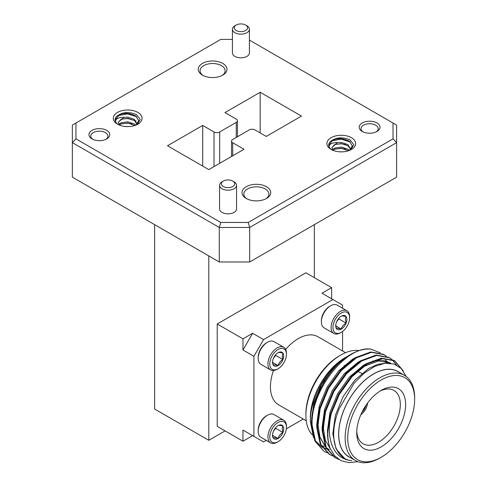 <?xml version="1.0" encoding="UTF-8"?>
<svg xmlns="http://www.w3.org/2000/svg" width="487" height="487" viewBox="0 0 487 487"><rect width="100%" height="100%" fill="white"/><g stroke="black" fill="none" stroke-linecap="round" stroke-linejoin="round"><path stroke-width="0.73" d="M362.243 131.472L362.243 131.472A10.416 6.014 180 0 1 362.243 122.968A10.416 6.014 180 0 1 376.975 122.968A10.416 6.014 180 0 1 376.975 131.472A10.416 6.014 180 0 1 362.243 131.472M376.268 131.843A8.596 4.961 0 0 0 378.204 128.708A8.596 4.961 0 0 0 375.69 125.196A8.596 4.961 0 0 0 366.315 124.118A8.596 4.961 0 0 0 361.007 128.708A8.596 4.961 0 0 0 362.949 131.843M246.221 198.459A14.36 8.291 180 0 1 246.215 198.459A14.36 8.291 180 0 1 246.221 186.734A14.36 8.291 180 0 1 266.523 186.734A14.36 8.291 180 0 1 266.523 198.459A14.36 8.291 180 0 1 246.221 198.459M265.835 198.83A12.54 7.238 0 0 0 268.909 194.082A12.54 7.238 0 0 0 265.238 188.962A12.54 7.238 0 0 0 251.572 187.392A12.54 7.238 0 0 0 243.835 194.082A12.54 7.238 0 0 0 246.903 198.83M223.332 186.515A6.672 3.853 0 0 0 232.768 186.515A6.672 3.853 0 0 0 232.768 181.067L234.052 181.809A8.492 4.9 180 0 1 236.542 185.279A8.492 4.9 180 0 1 231.301 189.808A8.492 4.9 180 0 1 222.048 188.743A8.492 4.9 180 0 1 219.558 185.279A8.492 4.9 180 0 1 222.048 181.809L223.332 181.067A6.672 3.853 0 0 0 223.332 186.515M236.201 30.492A6.672 3.853 0 0 0 245.637 30.492A6.672 3.853 0 0 0 245.637 25.044L246.921 25.787A8.492 4.9 180 0 1 249.411 29.25A8.492 4.9 180 0 1 244.17 33.78A8.492 4.9 180 0 1 234.917 32.72A8.492 4.9 180 0 1 232.427 29.25A8.492 4.9 180 0 1 234.917 25.787L236.201 25.044A6.672 3.853 0 0 0 236.201 30.492M202.446 75.138L202.446 75.138A14.36 8.291 180 0 1 202.446 63.413A14.36 8.291 180 0 1 222.748 63.413A14.36 8.291 180 0 1 222.748 75.138A14.36 8.291 180 0 1 202.446 75.138M222.066 75.509A12.54 7.238 0 0 0 225.134 70.761A12.54 7.238 0 0 0 221.463 65.642A12.54 7.238 0 0 0 207.797 64.071A12.54 7.238 0 0 0 200.06 70.761A12.54 7.238 0 0 0 203.128 75.509M91.994 138.905L91.994 138.905A10.416 6.014 180 0 1 91.994 130.394A10.416 6.014 180 0 1 106.726 130.394A10.416 6.014 180 0 1 106.726 138.905A10.416 6.014 180 0 1 91.994 138.905M106.02 139.276A8.596 4.961 0 0 0 107.962 136.135A8.596 4.961 0 0 0 105.442 132.628A8.596 4.961 0 0 0 96.073 131.551A8.596 4.961 0 0 0 90.765 136.135A8.596 4.961 0 0 0 92.7 139.276M249.411 29.25L249.411 52.925A8.492 4.9 180 0 1 244.17 57.454A8.492 4.9 180 0 1 234.917 56.389A8.492 4.9 180 0 1 232.427 52.925L232.427 29.25M219.558 185.279L219.558 208.947A8.492 4.9 0 0 0 222.048 212.411A8.492 4.9 0 0 0 231.301 213.476A8.492 4.9 0 0 0 236.542 208.947L236.542 185.279M135.824 125.305L138.728 120.636L135.8 115.979C128.629 112.387 122.2 112.546 116.527 116.46A12.559 7.25 0 0 0 115.127 119.784A12.559 7.25 0 0 0 115.638 121.835C115.261 118.925 118.024 117.416 123.923 117.3L118.219 122.31L119.577 125.153M349.423 150.58L352.326 145.911L349.404 141.248C342.227 137.657 335.805 137.815 330.131 141.729A12.559 7.25 0 0 0 328.731 145.059A12.559 7.25 0 0 0 329.242 147.104C328.865 144.195 331.629 142.685 337.528 142.575L331.824 147.585L333.175 150.428M331.117 149.442A14.379 8.303 180 0 1 331.117 137.699A14.379 8.303 180 0 1 351.45 137.699A14.379 8.303 180 0 1 351.45 149.442A14.379 8.303 180 0 1 331.117 149.442M117.513 124.167A14.379 8.303 180 0 1 117.513 112.43A14.379 8.303 180 0 1 137.851 112.43A14.379 8.303 180 0 1 137.851 124.167A14.379 8.303 180 0 1 117.513 124.167M332.396 149.454L332.871 149.229M335.147 149.01L341.284 148.468L345.441 149.119M335.147 144.365L341.284 143.823L345.441 144.481M328.731 145.169L332.408 140.719L341.284 139.179L350.366 142.021M118.791 124.179L119.266 123.954M121.549 123.735L127.685 123.193L131.837 123.85M121.549 119.096L127.685 118.548L136.147 120.989M115.127 119.893L118.804 115.449L127.685 113.903L136.768 116.746M258.183 431.275L258.183 430.204A11.791 6.806 -60 0 1 266.523 415.764L267.448 415.228A13.106 7.567 120 0 0 258.183 431.275A13.106 7.567 120 0 0 260.898 437.277L270.626 442.89A13.106 7.567 -60 0 1 267.917 436.894A13.106 7.567 -60 0 1 273.633 423.708A13.106 7.567 -60 0 1 283.732 420.196A13.106 7.567 -60 0 1 286.447 426.192L286.447 427.263A11.791 6.806 120 0 0 278.107 422.448A11.791 6.806 120 0 0 269.768 436.894A11.791 6.806 120 0 0 278.107 441.709A11.791 6.806 120 0 0 286.447 427.263M283.732 420.196L274.004 414.577A13.106 7.567 120 0 0 267.448 415.228M283.678 428.864A7.883 4.547 120 0 0 282.935 426.076A7.883 4.547 120 0 0 278.107 425.644A7.883 4.547 120 0 0 273.28 431.646A7.883 4.547 120 0 0 272.531 435.299A7.883 4.547 120 0 0 273.28 438.081A7.883 4.547 120 0 0 278.107 438.513A7.883 4.547 120 0 0 282.935 432.511A7.883 4.547 120 0 0 283.678 428.864M272.55 434.848L273.28 438.081C273.901 437.661 275.514 437.807 278.107 438.513C278.728 435.968 280.335 433.966 282.935 432.511L282.186 428.864L282.935 426.076C280.366 425.37 278.759 425.23 278.107 425.644M321.365 321.846L321.365 320.775A11.791 6.806 -60 0 1 329.705 306.335L330.63 305.799A13.106 7.567 120 0 0 321.365 321.846A13.106 7.567 120 0 0 324.08 327.848L333.808 333.461A13.106 7.567 -60 0 1 331.093 327.465A13.106 7.567 -60 0 1 336.815 314.279A13.106 7.567 -60 0 1 346.908 310.767A13.106 7.567 -60 0 1 349.623 316.763L349.623 317.834A11.791 6.806 120 0 0 341.284 313.019A11.791 6.806 120 0 0 332.95 327.465A11.791 6.806 120 0 0 341.284 332.28A11.791 6.806 120 0 0 349.623 317.834M346.908 310.767L337.181 305.148A13.106 7.567 120 0 0 330.63 305.799M346.86 319.429A7.883 4.547 120 0 0 346.111 316.647A7.883 4.547 120 0 0 341.284 316.215A7.883 4.547 120 0 0 336.462 322.217A7.883 4.547 120 0 0 335.713 325.864A7.883 4.547 120 0 0 336.462 328.652A7.883 4.547 120 0 0 341.284 329.084A7.883 4.547 120 0 0 346.111 323.082A7.883 4.547 120 0 0 346.86 319.429M335.726 325.419L336.462 328.652C337.083 328.232 338.69 328.378 341.284 329.084C341.911 326.54 343.518 324.537 346.111 323.082L345.362 319.429L346.111 316.647C343.542 315.941 341.935 315.801 341.284 316.215M258.183 358.322L258.183 357.251A11.791 6.806 -60 0 1 266.523 342.811L267.448 342.276A13.106 7.567 120 0 0 258.183 358.322A13.106 7.567 120 0 0 260.898 364.319L270.626 369.937A13.106 7.567 -60 0 1 267.917 363.941A13.106 7.567 -60 0 1 273.633 350.756A13.106 7.567 -60 0 1 283.732 347.243A13.106 7.567 -60 0 1 286.447 353.239L286.447 354.311A11.791 6.806 120 0 0 278.107 349.496A11.791 6.806 120 0 0 269.768 363.941A11.791 6.806 120 0 0 278.107 368.756A11.791 6.806 120 0 0 286.447 354.311M283.732 347.243L274.004 341.624A13.106 7.567 120 0 0 267.448 342.276M283.678 355.906A7.883 4.547 120 0 0 282.935 353.124A7.883 4.547 120 0 0 278.107 352.691A7.883 4.547 120 0 0 273.28 358.694A7.883 4.547 120 0 0 272.531 362.34A7.883 4.547 120 0 0 273.28 365.128A7.883 4.547 120 0 0 278.107 365.56A7.883 4.547 120 0 0 282.935 359.558A7.883 4.547 120 0 0 283.678 355.906M272.55 361.896L273.28 365.128C273.901 364.708 275.514 364.854 278.107 365.56C278.728 363.016 280.335 361.013 282.935 359.558L282.186 355.906L282.935 353.124C280.366 352.418 278.759 352.278 278.107 352.691M305.903 415.295L305.903 413.81A47.318 27.321 -60 0 1 339.36 355.857L340.65 355.114A49.138 28.368 120 0 0 340.644 355.114A49.138 28.368 120 0 0 305.903 415.295A49.138 28.368 120 0 0 312.411 434.915M306.25 420.768L278.588 404.794A39.313 22.694 -60 0 1 273.45 370.54M285.662 349.392A39.313 22.694 -60 0 1 298.239 338.654A39.313 22.694 -60 0 1 317.895 336.706L345.563 352.679M313.5 437.576L310.329 421.559L310.329 417.937A49.248 28.435 120 0 1 345.149 357.622L347.627 356.198A52.742 30.45 -60 0 1 348.862 355.504M371.07 349.167C346.482 344.985 310.195 391.116 312.13 425.206L315.527 441.399L323.928 451.254L314.876 441.027L311.479 424.828C310.87 403.735 323.867 376.001 341.484 360.934L350.543 354.512A56.876 32.836 -60 0 1 371.07 349.167L380.335 352.862M310.329 421.559C310.128 403.51 320.44 380.408 334.837 366.187A52.742 30.45 -60 0 1 347.627 356.198L345.149 357.622M324.579 451.626L327.027 452.825M386.386 356.21L383.482 354.293L370.771 351.955L355.717 357.495L340.663 370.108L327.946 387.902L319.563 408.191L316.842 427.927L320.239 444.12L329.291 454.347L332.39 455.923M384.133 354.67L371.423 352.326L356.368 357.872L341.314 370.485L328.597 388.279L320.215 408.569L317.494 428.298L320.884 444.497L329.942 454.724M391.743 359.303L388.845 357.385L376.128 355.047L361.074 360.593L346.02 373.206L333.309 391L324.926 411.29L322.199 431.019L325.596 447.218L334.648 457.445L338.782 459.411M389.497 357.762L376.78 355.425L361.725 360.964L346.671 373.584L333.96 391.371L325.578 411.667L322.851 431.397L326.247 447.596L335.299 457.817M341.484 360.934A56.876 32.836 -60 0 1 350.543 354.512M396.601 365.061L392.041 359.546M402.25 369.578L394.531 360.672M403.406 371.094L394.202 360.483L381.491 358.146L366.437 363.686L351.383 376.299L338.672 394.093L330.289 414.382L327.562 434.118C327.648 439.438 328.524 444.247 330.198 448.551A56.876 32.836 120 0 1 327.854 434.282A56.876 32.836 120 0 1 331.355 413.323C329.614 420.774 329.017 427.763 329.553 434.282C331.343 450.402 338.739 459.223 351.73 460.751A52.742 30.45 -60 0 1 344.619 458.431A52.742 30.45 -60 0 1 333.692 434.282A52.742 30.45 -60 0 1 339.049 408.952L354.195 383.062L364.154 373.182L374.686 366.419L384.913 363.278L394.032 364.002L401.306 368.531L406.164 376.463M394.86 360.861L382.143 358.517L367.088 364.063L352.034 376.676L339.323 394.47L331.355 413.323M350.53 457.683A49.248 28.435 -60 0 1 338.642 434.282A49.248 28.435 -60 0 1 361.214 383.61A49.248 28.435 -60 0 1 399.669 372.573M357.945 461.67L348.972 462.65L341.064 460.69L334.709 455.905L330.198 448.551M381.187 457.275L379.897 458.017A49.138 28.368 -60 0 1 355.327 460.452L348.893 456.733A49.138 28.368 -60 0 1 338.715 434.24A49.138 28.368 -60 0 1 360.167 384.791A49.138 28.368 -60 0 1 398.031 371.624L404.466 375.337A49.138 28.368 -60 0 1 414.644 397.836L414.644 399.322A47.318 27.321 -60 0 1 381.187 457.275A47.318 27.321 -60 0 1 347.724 437.953A47.318 27.321 -60 0 1 381.187 380A47.318 27.321 -60 0 1 414.644 399.322M355.327 460.452A49.138 28.368 -60 0 1 345.149 437.953A49.138 28.368 -60 0 1 366.601 388.504A49.138 28.368 -60 0 1 404.466 375.337M356.734 432.754A34.577 19.967 -60 0 1 381.187 390.404A34.577 19.967 -60 0 1 405.634 404.52A34.577 19.967 -60 0 1 381.187 446.871A34.577 19.967 -60 0 1 356.734 432.754M356.77 431.153A30.821 17.794 120 0 0 362.778 443.59A30.821 17.794 120 0 0 386.641 435.774A30.821 17.794 120 0 0 400.32 404.52A30.821 17.794 120 0 0 393.593 390.221A30.821 17.794 120 0 0 379.817 391.238M345.131 365.579A28.879 16.674 120 0 0 344.096 365.524M367.618 402.974A10.921 6.307 -60 0 1 360.843 414.723M225.085 430.892L208.795 440.297L154.635 409.031L154.635 224.659M231.538 156.479L231.538 141.114A4.012 2.319 0 0 1 232.713 139.477L249.277 129.913A4.012 2.319 0 0 1 254.951 129.913L266.249 136.433L301.465 116.107L260.174 92.262L224.957 112.594L236.256 119.12A4.012 2.319 0 0 1 237.431 120.758A4.012 2.319 0 0 1 236.256 122.395L219.692 131.959L219.692 163.315M231.538 141.114A4.012 2.319 0 0 0 232.713 142.752L232.713 155.797M214.018 166.591L214.018 131.959L202.72 125.433L167.504 145.765L208.795 169.604L244.011 149.278L232.713 142.752M214.018 131.959A4.012 2.319 0 0 0 219.692 131.959M232.427 39.398L220.769 39.398L75.942 123.016L75.942 138.856L220.769 222.468L248.2 222.468L393.027 138.856L393.027 123.016L249.411 40.098M331.635 298.793L331.635 287.653L305.897 272.793L217.232 323.983L217.232 426.362L242.97 441.222L252.625 435.646L242.97 430.076L242.97 441.222M331.635 287.653L321.98 293.223L332.919 299.535L263.558 339.585L253.91 356.301L253.91 436.389L263.558 441.965L266.292 440.388M242.97 338.842L242.97 349.983L252.625 333.266L242.97 338.842L217.232 323.983M342.574 350.95L342.574 331.422M342.574 308.259L342.574 305.112L332.919 299.535M286.344 428.81L303.261 419.039M359.205 350.597A49.138 28.368 120 0 0 340.65 355.114L339.36 355.857M329.279 449.574L327.045 449.154M326.527 449.02L322.485 447.419M321.846 447.06L315.126 440.522M344.516 458.37L335.993 448.813L332.822 433.777L335.324 415.466L343.073 396.631L354.84 380.116L368.775 368.409L377.906 364.264L386.581 363.125M327.556 433.004L327.459 430.685L329.961 412.373L337.71 393.539L349.477 377.023L363.412 365.311L366.997 363.357M372.987 361.037L381.747 360.063L390.458 363.083L378.691 360.928L364.751 366.084L355.827 372.792M389.777 362.712L390.556 363.247M322.193 429.911L322.096 427.586L324.598 409.275L332.347 390.44L344.114 373.925L358.048 362.212L361.634 360.264M328.329 449.026L326.278 447.656M325.511 447.036L317.877 433.722M316.83 426.813L316.733 424.494L319.235 406.176L326.984 387.348L338.751 370.832L352.691 359.12L356.271 357.166M311.467 423.72L311.37 421.395L313.878 403.084L321.627 384.249L334.837 366.187M319.551 411.125L318.072 425.267L319.971 437.113L325.115 446.129M389.003 363.113L387.628 361.792M387.025 361.293L385.095 359.99M324.914 414.218L323.435 428.359L325.34 440.224L330.49 449.245M390.769 363.272L390.458 363.083M366.06 405.184A9.101 5.254 -60 0 1 361.975 412.264M278.107 368.756L277.182 369.292A13.106 7.567 -60 0 1 270.626 369.937M273.56 358.036L275.697 355.376L275.697 354.719M272.592 362.377L278.107 365.56M275.697 355.376L282.935 359.558M341.284 332.28L340.358 332.816A13.106 7.567 -60 0 1 333.808 333.461M336.736 321.56L338.873 318.9L338.873 318.242M335.774 325.9L341.284 329.084M338.873 318.9L346.111 323.082M278.107 441.709L277.182 442.245A13.106 7.567 -60 0 1 270.626 442.89M273.56 430.989L275.697 428.329L275.697 427.671M272.592 435.329L278.107 438.513M275.697 428.329L282.935 432.511M252.625 333.266L263.558 339.585M253.91 356.301L242.97 349.983M242.97 430.076L253.91 436.389M314.334 277.663L314.334 224.659M208.795 440.297L208.795 255.925M249.685 261.982L396.613 177.152L396.613 142.636L249.685 227.466L249.685 261.982L219.284 261.982L219.284 227.466L72.356 142.636L72.356 177.152L219.284 261.982M75.942 138.856L72.356 142.636L72.356 125.086L75.942 123.016M393.027 123.016L396.613 125.086L396.613 142.636L393.027 138.856M248.2 222.468L249.685 227.466L219.284 227.466L220.769 222.468M202.72 166.097L202.72 125.433M260.174 132.927L260.174 92.262M337.528 142.575L341.284 142.423L347.974 144.609L350.719 149.503M332.505 149.619L334.593 148.091L341.284 147.068L347.974 149.247L349.362 150.44M338.599 151.725L342.464 151.847M331.83 147.75L334.593 144.609L341.284 143.586L347.974 145.765L350.689 149.533M333.011 150.258L334.593 149.247L341.284 148.231L348.461 150.763M123.923 117.3L127.685 117.154L134.375 119.333L137.121 124.234M118.901 124.343L120.995 122.815L127.685 121.799L134.375 123.978L135.757 125.165M125.001 126.456L128.86 126.571M118.225 122.474L120.995 119.333L127.685 118.311L134.375 120.496L137.084 124.264M119.406 124.982L120.995 123.978L127.685 122.955L134.856 125.494M234.052 181.809L232.768 181.067A6.672 3.853 0 0 0 223.332 181.067M246.921 25.787L245.637 25.044A6.672 3.853 0 0 0 236.201 25.044M116.527 116.46C122.158 111.986 128.842 111.383 136.561 114.658L140.232 119.485L137.255 124.477M330.131 141.729C335.762 137.261 342.44 136.658 350.165 139.933L353.836 144.761L350.859 149.752M329.242 147.104A12.559 7.25 0 0 0 331.805 149.813M115.638 121.835A12.559 7.25 0 0 0 118.201 124.538M236.256 137.431L236.256 122.395M357.598 371.246L361.768 373.444M324.305 446.701L322.966 445.928M237.431 136.75L237.431 120.758M350.75 149.046L350.75 149.479M137.145 123.777L137.145 124.203"/></g></svg>
